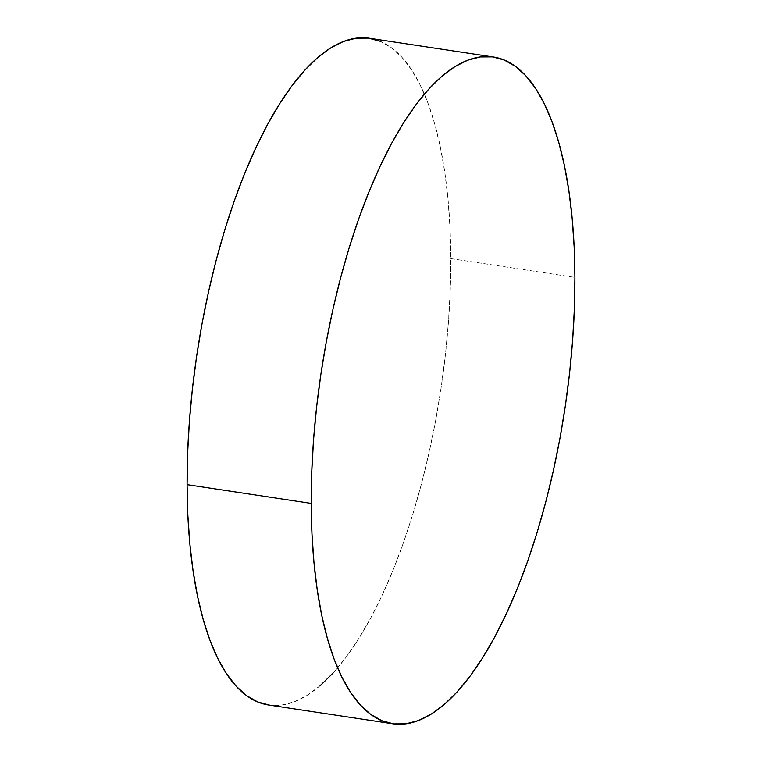 <?xml version="1.0" encoding="UTF-8"?>
<svg xmlns="http://www.w3.org/2000/svg" width="762" height="762" viewBox="0 0 762 762"><rect width="100%" height="100%" fill="white"/><g stroke="black" fill="none" stroke-linecap="round" stroke-linejoin="round"><path stroke-width="0.57" stroke-dasharray="3.81 2.86" d="M268.538 705.002A337.175 123.225 98.6 0 0 450.78 258.594L574.91 277.358L450.78 258.594A337.175 123.225 98.6 0 0 369.332 38.233M268.586 705.012L281.711 705.079L294.294 701.812L307.105 695.363L320.03 685.8M332.946 673.208L345.729 657.711L358.254 639.461L370.399 618.63L382.057 595.427L393.097 570.062L403.422 542.782L412.937 513.864L421.548 483.565L429.168 452.199L435.731 420.043L441.16 387.429L445.418 354.663L448.456 322.059L450.247 289.941L450.78 258.594L450.037 228.343L448.027 199.473L444.779 172.26L440.322 146.971L434.692 123.835L427.949 103.099L420.157 84.934L411.385 69.542L401.726 57.055L391.268 47.596L380.114 41.253"/><path stroke-width="1.14" d="M493.462 56.998L369.332 38.233A337.175 123.225 98.6 0 0 187.09 484.642L311.22 503.406A337.175 123.225 -81.4 0 1 493.462 56.998A337.175 123.225 -81.4 0 1 574.91 277.358L574.377 308.696L572.586 340.824L569.547 373.428L565.29 406.194L559.86 438.807L553.298 470.954L545.678 502.329L537.067 532.628L527.552 561.546L517.227 588.826L506.187 614.191L494.528 637.394L482.384 658.225L469.859 676.475L457.076 691.972L444.16 704.564L431.235 714.127L418.424 720.576L405.841 723.843L393.621 723.9L381.886 720.747L370.732 714.404L360.274 704.945L350.615 692.458L341.843 677.066L334.051 658.901L327.308 638.165L321.678 615.029L317.221 589.74L313.973 562.527L311.963 533.657L311.22 503.406L311.753 472.059L313.544 439.941L316.582 407.337L320.84 374.571L326.269 341.957L332.832 309.801L340.452 278.435L349.063 248.136L358.578 219.218L368.903 191.938L379.943 166.573L391.601 143.37L403.746 122.539L416.271 104.289L429.054 88.792L441.97 76.2L454.895 66.637L467.706 60.188L480.289 56.921L492.509 56.864L504.244 60.017L515.398 66.361L525.856 75.819L535.515 88.306L544.287 103.699L552.079 121.853L558.822 142.599L564.452 165.735L568.909 191.024L572.157 218.237L574.167 247.107L574.91 277.358A337.175 123.225 -81.4 0 1 392.668 723.767A337.175 123.225 -81.4 0 1 311.22 503.406L187.09 484.642A337.175 123.225 98.6 0 0 268.538 705.002L392.668 723.767M380.114 41.253L368.379 38.1L356.159 38.157L343.576 41.424L330.765 47.873L317.84 57.436L304.924 70.028L292.141 85.525L279.616 103.775L267.472 124.606L255.813 147.809L244.773 173.174L234.448 200.454L224.933 229.372L216.322 259.671L208.702 291.046L202.14 323.193L196.71 355.806L192.453 388.572L189.414 421.176L187.623 453.304L187.09 484.642L187.833 514.893L189.843 543.763L193.091 570.976L197.549 596.265L203.178 619.401L209.921 640.147L217.713 658.301L226.485 673.694L236.144 686.181L246.602 695.639L257.756 701.983L269.491 705.136M320.03 685.8L332.946 673.208"/></g></svg>
